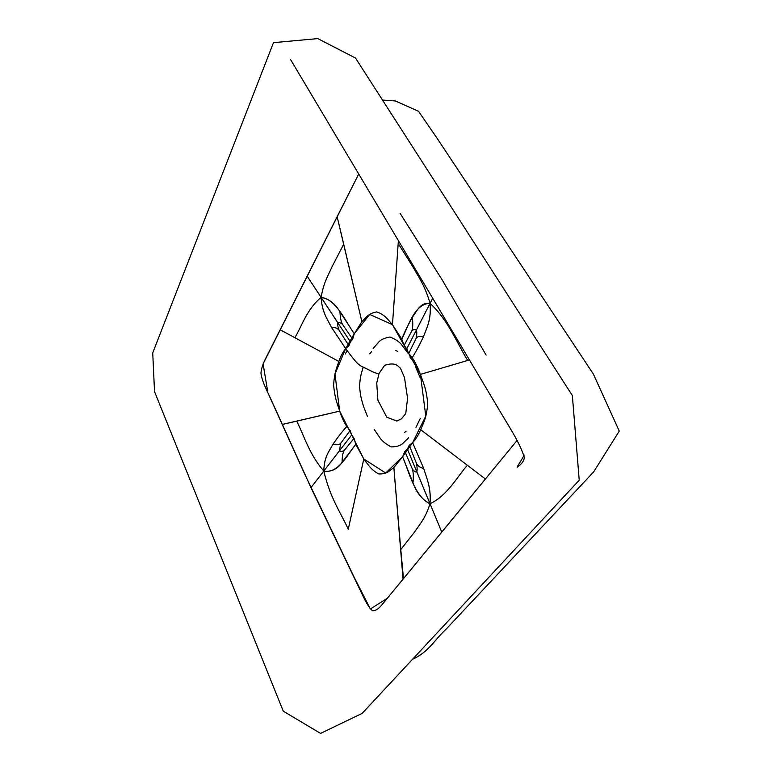 <?xml version="1.0" encoding="UTF-8"?>
<svg xmlns="http://www.w3.org/2000/svg" width="772" height="772" viewBox="0 0 772 772"><rect width="100%" height="100%" fill="white"/><g stroke="black" fill="none" stroke-linecap="round" stroke-linejoin="round"><path stroke-width="1.16" d="M374.198 429.406L379.699 437.502C381.657 440.638 385.469 443.775 391.153 446.93C396.856 446.756 400.745 445.569 402.83 443.369L408.62 437.82M430.023 503.72L441.777 532.111L403.061 579.145L393.855 467.562L402.598 456.783C408.755 470.602 414.467 496.83 430.023 503.72C425.189 519.035 419.765 524.149 414.622 531.937L400.774 549.596L414.622 531.937C419.765 524.149 425.189 519.035 430.023 503.72C447.577 495.489 457.024 476.845 467.417 465.246C457.024 476.845 447.577 495.489 430.023 503.72C422.207 499.754 416.523 492.777 412.981 482.77L402.598 456.783L404.856 451.417L407.375 449.092L441.777 532.111L517.23 440.272L387.303 598.29L370.348 608.992L354.252 577.427L304.274 473.188L267.894 392.813L263.107 363.844L358.729 174.018L337.142 216.681L361.875 321.673L354.252 333.774C345.846 321.856 336.071 299.005 321.133 297.374C306.532 309.543 301.591 326.759 294.904 337.615C301.591 326.759 306.532 309.543 321.133 297.374L307.15 276.164L321.133 297.374C323.622 282.427 328.042 275.874 332.047 266.745L343.714 244.193L337.142 216.681L280.13 329.76L338.85 361.431L280.13 329.76L270.065 349.726C267.701 354.975 261.563 364.345 260.965 373.194C262.075 382.381 268.791 394.202 271.426 400.388L282.369 424.417L296.709 421.165C303.734 434.675 309.061 454.197 323.815 471.045L310.942 487.624L282.369 424.417L339.69 411.138C341.745 417.314 344.119 422.448 346.802 426.549C342.565 431.123 338.011 436.952 333.137 444.025C328.785 451.774 324.211 457.005 323.815 471.045C338.522 474.056 347.661 453.984 355.786 444.382L363.795 458.964C368.485 464.976 370.463 469.328 378.676 473.94C386.907 474.288 388.992 471.094 393.855 467.562L400.774 549.596C402.704 570.913 403.447 575.439 403.061 579.145L381.648 605.152C378.299 609.176 375.221 611.019 372.403 610.671C369.576 608.23 366.488 603.443 363.13 596.312L310.942 487.624L323.815 471.045C330.31 498.722 341.147 513.245 348.259 529.274L363.795 458.964L348.259 529.274C341.147 513.245 330.31 498.722 323.815 471.045C309.061 454.197 303.734 434.675 296.709 421.165L339.69 411.138C337.026 402.675 334.971 398.96 333.6 385.228C334.479 371.921 336.409 368.9 338.85 361.431C340.77 356.046 343.048 351.771 345.673 348.606L331.439 327.27C326.817 318.257 322.03 311.714 321.133 297.374L350.401 341.822L348.934 345.702L345.673 348.606L354.252 333.774L369.701 314.436L392.465 324.655L420.412 374.391L425.777 416.108L412.624 442.674L402.598 456.783L385.672 473.024L363.795 458.964L339.69 411.138L334.98 374.044L345.673 348.606L331.439 327.27C326.836 318.18 321.972 311.859 321.133 297.374C323.622 282.427 328.042 275.874 332.047 266.745L343.714 244.193L361.875 321.673C366.459 317.176 368.379 313.432 376.697 311.907C385.151 314.87 387.351 319.106 392.465 324.655L398.391 240.632L392.465 324.655L401.749 339.062C404.354 332.5 407.886 325.253 412.335 317.311C417.305 310.479 420.586 302.103 430.062 303.367C448.233 320.004 457.391 343.936 467.707 360.456C457.391 343.936 448.233 320.004 430.062 303.367L432.716 298.272L430.062 303.367C413.811 303.55 407.963 327.994 401.749 339.062L404.142 345.383L406.767 348.809L430.062 303.367C424.899 285.505 419.013 277.92 413.396 267.691L398.178 243.45L413.396 267.691C419.013 277.92 424.899 285.505 430.062 303.367C431.384 320.39 426.945 327.096 423.49 336.65C419.37 345.373 415.606 352.37 412.19 357.619C415.606 352.35 419.379 345.354 423.49 336.65C426.984 327.174 431.287 320.206 430.062 303.367L406.767 348.809L408.706 353.499L412.19 357.619C415.114 361.952 417.855 367.54 420.412 374.391L469.434 359.945L420.412 374.391C423.616 383.79 426.221 388.026 427.746 403.602C426.376 418.588 423.847 421.792 420.711 429.724L485.453 479.045L420.711 429.724C418.192 435.389 415.49 439.712 412.624 442.674L423.664 468.401C427.07 479.238 431.162 487.856 430.023 503.72L407.375 449.092L409.237 445.241L412.624 442.674L423.664 468.401C427.032 479.306 431.258 487.721 430.023 503.72M344.138 450.53C342.797 452.952 342.112 456.879 342.102 462.283C337.393 469.173 331.294 472.097 323.815 471.045L351.704 434.964L354.078 438.332L355.786 444.382L342.102 462.283C342.112 456.879 342.797 452.952 344.138 450.53C342.208 451.572 340.645 451.659 339.439 450.79L323.815 471.045C324.143 456.841 328.804 451.861 333.137 444.025C338.011 436.933 342.565 431.114 346.802 426.549L350.141 430.525L351.704 434.964L339.439 450.79C340.645 451.659 342.208 451.572 344.138 450.53L354.078 438.332L344.138 450.53M412.431 469.154C414.11 471.296 415.577 472.252 416.822 472.01C415.577 472.252 414.11 471.296 412.431 469.154C413.387 472.445 413.57 476.98 412.981 482.77C413.57 476.98 413.387 472.445 412.431 469.154L404.856 451.417L412.431 469.154M347.062 350.498L345.345 354.001L347.062 350.498M363.168 367.231L362.898 368.061C361.537 373.223 360.244 375.26 359.559 386.483C360.582 398.024 361.933 400.533 363.438 406.178L367.375 416.262M340.626 443.427C338.86 445 336.36 445.203 333.137 444.025C336.36 445.203 338.86 445 340.626 443.427L350.141 430.525L340.626 443.427L339.439 450.79L340.626 443.427M339.053 330.204C337.933 327.116 337.47 324.568 337.673 322.571L321.133 297.374C328.737 298.687 335.019 303.502 339.979 311.82L354.252 333.774L352.688 339.217L350.401 341.822L337.673 322.571C337.47 324.568 337.933 327.116 339.053 330.204L348.934 345.702L339.053 330.204C337.239 328.129 334.701 327.154 331.439 327.27C334.701 327.154 337.239 328.129 339.053 330.204M420.026 377.421L415.548 366.7M400.079 213.323L442.095 279.734L486.128 355.081M416.166 338.271C417.671 336.274 420.113 335.733 423.49 336.65C420.113 335.733 417.671 336.274 416.166 338.271L408.706 353.499L416.166 338.271C416.861 334.971 416.967 332.143 416.465 329.808C416.967 332.143 416.861 334.971 416.166 338.271M416.523 463.557C417.198 467.108 417.295 469.926 416.822 472.01C417.295 469.926 417.198 467.108 416.523 463.557L409.237 445.241L416.523 463.557C417.98 466.172 420.364 467.784 423.664 468.401C420.364 467.784 417.98 466.172 416.523 463.557M420.277 418.453L415.963 427.36M371.544 351.598L369.807 353.817M407.944 353.171L401.971 345.209C399.809 342.131 395.824 339.39 390.014 336.988C384.292 338.039 380.471 339.805 378.55 342.276L373.165 348.481M411.901 330.802C412.885 327.897 413.03 323.4 412.335 317.311C413.03 323.4 412.885 327.897 411.901 330.802C413.647 329.345 415.162 329.017 416.465 329.808C415.162 329.017 413.647 329.345 411.901 330.802L404.142 345.383L411.901 330.802M342.411 324.23C340.442 322.628 338.86 322.078 337.673 322.571C338.86 322.078 340.442 322.628 342.411 324.23C340.992 321.432 340.182 317.302 339.979 311.82C340.182 317.302 340.992 321.432 342.411 324.23L352.688 339.217L342.411 324.23M409.807 356.934L411.794 359.81M379.042 373.465L376.746 383.057L377.875 400.185L386.82 417.227L396.866 421.049L401.382 418.887L405.763 413.589L407.558 398.284L404.48 377.518L400.427 368.167L398.603 366.681C395.988 363.602 391.327 363.158 384.62 365.349L379.042 373.465C379.129 374.044 377.296 373.629 373.561 372.22L360.804 365.928C357.697 363.535 357.832 364.992 345.673 348.606M412.576 659.23C428.74 652.022 434.453 639.891 445.811 629.469L593.581 472.01L619.269 431.104L593.388 374.102L437.309 138.593L418.53 111.284L395.293 100.939L382.497 100.051M459.523 608.799L579.222 480.213L572.361 395.573L355.506 58.045L317.765 38.6L273.491 42.653L152.731 352.891L154.525 391.616L283.276 711.176L320.563 733.4L362.164 713.386L459.523 608.799M290.523 59.473L500.642 412.344C508.42 425.816 519.614 442.057 524.4 457.593C523.184 463.875 518.668 465.719 517.172 467.301C516.545 467.195 522.615 458.684 524.178 455.007M404.625 432.388L406.082 431.21M397.686 351.405L395.872 350.488"/></g></svg>
